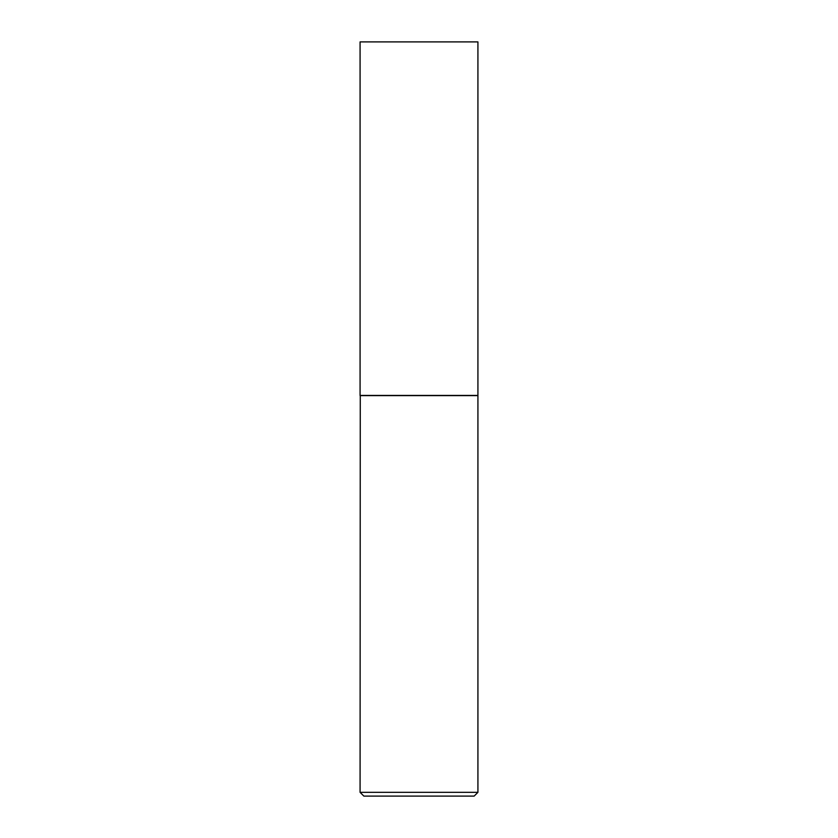 <?xml version="1.0" encoding="UTF-8"?>
<svg xmlns="http://www.w3.org/2000/svg" width="838" height="838" viewBox="0 0 838 838"><rect width="100%" height="100%" fill="white"/><g stroke="black" fill="none" stroke-linecap="round" stroke-linejoin="round"><path stroke-width="1.26" d="M477.922 41.9L360.078 41.9L360.078 395.431L477.922 395.431L477.922 41.9M360.267 395.431L360.078 792.329L477.922 792.329L477.922 395.62L360.078 395.62M477.922 792.329L474.151 796.1L363.849 796.1L360.078 792.329"/></g></svg>
